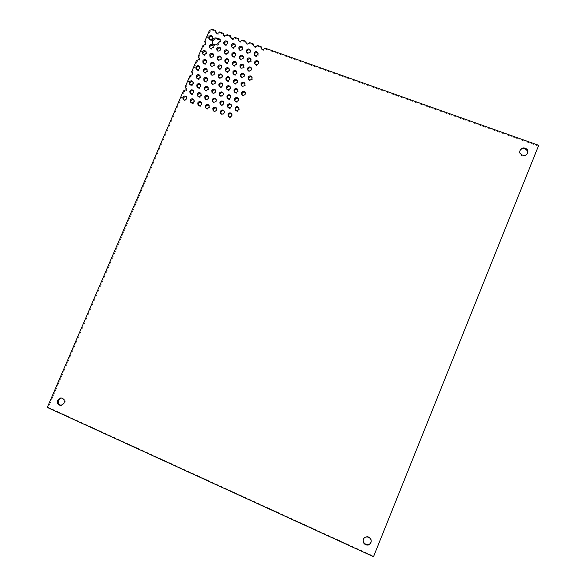 <?xml version="1.0" encoding="UTF-8"?>
<svg xmlns="http://www.w3.org/2000/svg" width="586" height="586" viewBox="0 0 586 586"><rect width="100%" height="100%" fill="white"/><g stroke="black" fill="none" stroke-linecap="round" stroke-linejoin="round"><path stroke-width="0.44" stroke-dasharray="2.93 2.2" d="M61.457 405.395L65.031 403.109C65.757 400.04 64.65 398.297 61.72 397.887L61.23 397.953M371.128 541.713L371.187 541.457C372.286 536.842 365.115 534.388 363.554 538.834L363.32 539.647M520.119 150.382L519.782 151.027C517.863 155.231 524.961 158.257 527.034 154.103L527.202 153.759M254.353 55.011L254.5 55.502C255.774 57.01 257.034 56.937 258.294 55.267L258.03 53.267M246.772 52.315L246.926 52.813C248.2 54.293 249.46 54.205 250.698 52.55L250.412 50.521M239.22 49.634L239.381 50.14C240.656 51.583 241.908 51.487 243.131 49.847L242.816 47.788M231.69 46.961L231.858 47.466C233.14 48.887 234.378 48.777 235.587 47.151L235.25 45.071M224.182 44.294L224.365 44.807C225.647 46.191 226.877 46.082 228.064 44.463L227.705 42.36M212.652 43.672L212.879 44.17C215.121 46.499 217.245 46.272 219.267 43.489L218.944 41.965M219.457 42.917L220.57 41.782L220.19 39.658M209.253 38.984L209.451 39.511C210.726 40.837 211.942 40.705 213.099 39.116L212.696 36.969M247.893 70.298L248.054 70.767C249.343 72.225 250.596 72.129 251.819 70.481L251.526 68.43M240.319 67.58L240.487 68.057C241.776 69.478 243.022 69.375 244.23 67.742L243.908 65.661M232.767 64.87L232.942 65.346C234.232 66.738 235.469 66.628 236.656 65.002L236.312 62.9M225.236 62.167L225.427 62.651C226.716 64.013 227.947 63.889 229.119 62.277L228.745 60.153M217.736 59.472L217.933 59.962C219.223 61.288 220.446 61.156 221.596 59.567L221.2 57.413M210.257 56.783L210.462 57.274C211.758 58.578 212.967 58.439 214.102 56.857L213.685 54.688M202.807 54.102L203.02 54.601C204.309 55.875 205.518 55.729 206.638 54.161L206.199 51.971M247.336 61.296L247.49 61.779C248.772 63.244 250.032 63.156 251.262 61.508L250.969 59.464M239.769 58.593L239.93 59.083C241.22 60.519 242.465 60.417 243.681 58.783L243.358 56.717M232.224 55.904L232.4 56.395C233.682 57.802 234.927 57.692 236.121 56.066L235.777 53.971M224.709 53.216L224.892 53.714C226.181 55.091 227.412 54.974 228.591 53.363L228.225 51.246M217.216 50.543L217.413 51.041C218.695 52.388 219.918 52.264 221.083 50.66L220.695 48.528M209.751 47.869L209.956 48.382C211.238 49.7 212.454 49.561 213.604 47.971L213.194 45.818M254.925 64.006L255.078 64.482C256.353 65.984 257.62 65.903 258.865 64.24L258.602 62.226M241.425 85.629L241.6 86.076C242.904 87.475 244.15 87.358 245.329 85.732L244.999 83.63M233.851 82.882L234.034 83.337C235.338 84.699 236.576 84.574 237.74 82.963L237.381 80.831M226.299 80.143L226.496 80.597C227.8 81.93 229.023 81.798 230.173 80.201L229.785 78.048M218.776 77.403L218.981 77.872C220.285 79.169 221.501 79.029 222.629 77.447L222.219 75.272M211.275 74.678L211.487 75.147C212.791 76.422 214 76.275 215.121 74.7L214.681 72.503M203.803 71.961L204.023 72.437C205.327 73.682 206.528 73.521 207.627 71.961L207.166 69.749M196.354 69.251L196.581 69.734C197.885 70.95 199.079 70.789 200.163 69.236L199.68 67.002M240.868 76.59L241.044 77.052C242.34 78.465 243.586 78.356 244.78 76.722L244.45 74.634M233.309 73.858L233.492 74.327C234.788 75.704 236.019 75.587 237.198 73.968L236.847 71.858M225.771 71.14L225.962 71.609C227.258 72.957 228.481 72.825 229.646 71.228L229.265 69.089M218.256 68.423L218.453 68.899C219.75 70.217 220.973 70.078 222.116 68.489L221.713 66.328M210.77 65.72L210.975 66.203C212.271 67.485 213.487 67.346 214.608 65.764L214.183 63.581M203.305 63.017L203.518 63.508C204.814 64.768 206.023 64.614 207.129 63.046L206.682 60.849M248.457 79.33L248.625 79.784C249.922 81.227 251.174 81.132 252.383 79.484L252.083 77.425M234.949 100.997L235.133 101.429C236.451 102.755 237.682 102.616 238.824 101.019L238.451 98.866M227.375 98.221L227.573 98.653C228.892 99.95 230.108 99.803 231.236 98.221L230.833 96.038M219.831 95.445L220.036 95.884C221.347 97.151 222.563 96.998 223.676 95.423L223.244 93.218M212.308 92.683L212.52 93.13C213.839 94.361 215.04 94.2 216.131 92.639L215.677 90.412M204.807 89.929L205.034 90.376C206.345 91.584 207.539 91.416 208.623 89.87L208.14 87.622M197.335 87.182L197.57 87.636C198.881 88.816 200.068 88.64 201.137 87.102L200.632 84.838M189.893 84.443L190.135 84.897C191.439 86.061 192.618 85.871 193.673 84.347L193.146 82.069M234.4 91.929L234.583 92.368C235.894 93.716 237.125 93.584 238.282 91.98L237.916 89.834M226.833 89.167L227.031 89.614C228.342 90.925 229.565 90.786 230.701 89.197L230.313 87.028M219.303 86.413L219.508 86.867C220.812 88.149 222.028 88.003 223.149 86.42L222.731 84.23M211.788 83.666L212.007 84.128C213.311 85.38 214.52 85.226 215.626 83.659L215.179 81.447M204.309 80.934L204.529 81.395C205.833 82.619 207.034 82.458 208.125 80.905L207.656 78.671M196.845 78.202L197.079 78.671C198.383 79.872 199.57 79.703 200.646 78.158L200.156 75.909M241.981 94.698L242.165 95.13C243.468 96.507 244.714 96.39 245.886 94.771L245.541 92.654M228.459 116.409L228.665 116.812C229.99 118.072 231.206 117.911 232.305 116.343L231.88 114.124M220.885 113.596L221.098 114.006C222.431 115.237 223.632 115.068 224.716 113.508L224.262 111.274M213.348 110.791L213.568 111.208C214.894 112.409 216.088 112.234 217.157 110.688L216.681 108.425M205.825 108L206.06 108.425C207.378 109.589 208.565 109.406 209.62 107.875L209.114 105.597M198.332 105.216L198.573 105.641C199.892 106.784 201.071 106.593 202.111 105.077L201.584 102.777M190.86 102.433L191.109 102.865C192.428 103.986 193.6 103.788 194.625 102.279L194.076 99.964M183.418 99.664L183.674 100.103C184.986 101.195 186.15 100.997 187.168 99.495L186.59 97.166M227.917 107.304L228.115 107.721C229.441 108.996 230.657 108.842 231.77 107.267L231.353 105.07M220.358 104.506L220.57 104.931C221.889 106.183 223.098 106.022 224.196 104.454L223.757 102.235M212.821 101.722L213.04 102.154C214.359 103.37 215.56 103.209 216.644 101.649L216.175 99.408M205.32 98.953L205.547 99.386C206.858 100.58 208.052 100.404 209.121 98.858L208.631 96.595M197.834 96.185L198.068 96.624C199.387 97.789 200.566 97.606 201.621 96.075L201.108 93.797M190.377 93.423L190.618 93.87C191.93 95.013 193.109 94.822 194.149 93.306L193.607 91.006M198.632 57.787L203.481 46.506L206.147 45.298L205.715 43.115M192.149 72.854L197.013 61.552L199.68 60.343L199.203 58.124M185.652 87.959L190.523 76.627L193.197 75.426L192.684 73.155M261.378 48.719L261.517 49.217C262.777 50.77 264.052 50.711 265.341 49.026L538.3 146.039L373.597 556.151L48.316 407.351L184.026 91.738L186.7 90.537L186.136 88.222M235.499 110.102L235.689 110.512C237.015 111.823 238.238 111.684 239.374 110.087L238.985 107.912M205.093 42.749L209.935 31.498L212.601 30.282L216.322 31.607M216.19 32.757L216.38 33.292C217.655 34.662 218.878 34.545 220.058 32.933L223.793 34.259M223.662 35.402L223.837 35.922C225.112 37.321 226.343 37.211 227.544 35.592L231.294 36.925M231.155 38.046L231.324 38.566C232.598 39.995 233.836 39.892 235.052 38.258L238.81 39.599M238.67 40.705L238.832 41.218C240.106 42.675 241.351 42.58 242.582 40.939L246.362 42.28M246.215 43.364L246.369 43.877C247.636 45.364 248.896 45.283 250.141 43.628L253.928 44.976M253.782 46.038L253.928 46.543C255.196 48.067 256.463 47.993 257.73 46.323L261.532 47.671M184.026 91.738L183.411 90.925M47.29 407.431L48.316 407.351M373.509 556.7L373.597 556.151M538.71 145.328L538.3 146.039M264.945 48.089L265.341 49.026M257.313 45.371L257.73 46.323M249.709 42.675L250.141 43.628M242.128 39.98L242.582 40.939M234.576 37.299L235.052 38.258M227.046 34.625L227.544 35.592M219.545 31.959L220.058 32.933M212.066 29.3L212.601 30.282M209.392 30.516L209.935 31.498M202.917 45.569L203.481 46.506M196.427 60.651L197.013 61.552M189.93 75.77L190.523 76.627M61.955 405.395L60.966 405.468M363.379 539.391L363.254 539.889M527.034 154.103L527.407 153.422M254.5 55.502L254.082 54.579M246.926 52.813L246.486 51.883M239.381 50.14L238.92 49.202M231.858 47.466L231.375 46.528M224.365 44.807L223.859 43.862M212.879 44.17L212.344 43.225M220.519 40.097L219.999 39.137M209.451 39.511L208.902 38.551M248.054 70.767L247.614 69.888M240.487 68.057L240.026 67.17M232.942 65.346L232.459 64.46M225.427 62.651L224.921 61.75M217.933 59.962L217.406 59.054M210.462 57.274L209.92 56.366M203.02 54.601L202.456 53.685M247.49 61.779L247.05 60.878M239.93 59.083L239.469 58.175M232.4 56.395L231.917 55.48M224.892 53.714L224.394 52.791M217.413 51.041L216.886 50.118M209.956 48.382L209.414 47.444M255.078 64.482L254.654 63.581M241.6 86.076L241.139 85.241M234.034 83.337L233.558 82.494M226.496 80.597L225.991 79.747M218.981 77.872L218.461 77.015M211.487 75.147L210.945 74.29M204.023 72.437L203.459 71.565M196.581 69.734L196.002 68.855M241.044 77.052L240.582 76.195M233.492 74.327L233.008 73.462M225.962 71.609L225.456 70.738M218.453 68.899L217.933 68.02M210.975 66.203L210.433 65.317M203.518 63.508L202.961 62.614M248.625 79.784L248.186 78.934M235.133 101.429L234.656 100.631M227.573 98.653L227.075 97.855M220.036 95.884L219.516 95.079M212.52 93.13L211.986 92.31M205.034 90.376L204.477 89.555M197.57 87.636L196.991 86.809M190.135 84.897L189.534 84.069M234.583 92.368L234.107 91.548M227.031 89.614L226.533 88.786M219.508 86.867L218.988 86.032M212.007 84.128L211.465 83.285M204.529 81.395L203.965 80.546M197.079 78.671L196.493 77.821M242.165 95.13L241.703 94.317M228.665 116.812L228.166 116.065M221.098 114.006L220.585 113.252M213.568 111.208L213.026 110.446M206.06 108.425L205.496 107.648M198.573 105.641L197.995 104.865M191.109 102.865L190.509 102.081M183.674 100.103L183.059 99.312M228.115 107.721L227.617 106.945M220.57 104.931L220.05 104.154M213.04 102.154L212.506 101.363M205.547 99.386L204.983 98.587M198.068 96.624L197.489 95.818M190.618 93.87L190.018 93.064M206.06 43.547L205.51 42.602M199.562 58.527L198.984 57.626M193.043 73.543L192.45 72.679M186.502 88.589L185.887 87.768M235.689 110.512L235.213 109.743M61.72 397.887L60.732 397.945M371.187 541.457L371.092 541.962M519.921 150.719L520.28 150.031M258.301 53.7L257.891 52.769M250.691 50.96L250.259 50.022M243.109 48.228L242.655 47.29M235.55 45.51L235.081 44.558M228.02 42.8L227.529 41.848M213.033 37.409L212.498 36.442M251.797 68.848L251.365 67.961M244.186 66.079L243.739 65.185M236.612 63.317L236.136 62.416M229.053 60.57L228.562 59.662M221.523 57.831L221.01 56.923M214.022 55.106L213.487 54.19M206.543 52.388L205.986 51.465M251.24 59.889L250.815 58.981M243.651 57.142L243.197 56.227M236.077 54.403L235.609 53.48M228.54 51.671L228.042 50.74M221.017 48.953L220.504 48.015M213.531 46.243L212.996 45.305M258.865 62.651L258.455 61.742M245.27 84.025L244.823 83.183M237.667 81.227L237.198 80.377M230.093 78.436L229.602 77.586M222.534 75.667L222.028 74.803M215.011 72.898L214.476 72.027M207.51 70.144L206.953 69.273M200.031 67.397L199.46 66.518M244.728 75.037L244.281 74.173M237.14 72.261L236.671 71.382M229.573 69.492L229.082 68.613M222.028 66.738L221.515 65.852M214.513 63.991L213.985 63.098M207.026 61.252L206.47 60.358M252.354 77.828L251.921 76.964M238.729 99.232L238.26 98.433M231.126 96.404L230.635 95.599M223.552 93.592L223.039 92.778M216 90.793L215.465 89.973M208.477 87.995L207.92 87.168M200.976 85.212L200.405 84.384M193.497 82.443L192.911 81.601M238.202 90.215L237.733 89.394M230.606 87.409L230.115 86.582M223.046 84.618L222.534 83.776M215.501 81.835L214.974 80.985M207.993 79.059L207.437 78.209M200.5 76.297L199.929 75.44M245.82 93.035L245.366 92.214M232.166 114.475L231.682 113.713M224.563 111.618L224.057 110.857M216.988 108.776L216.461 108.007M209.444 105.949L208.894 105.172M201.921 103.129L201.35 102.345M194.42 100.316L193.827 99.525M186.949 97.518L186.341 96.719M231.646 105.429L231.162 104.645M224.057 102.594L223.552 101.803M216.498 99.774L215.963 98.975M208.96 96.961L208.404 96.155M201.445 94.163L200.873 93.35M193.959 91.372L193.373 90.552M261.517 49.217L261.114 48.279M253.928 46.543L253.504 45.598M246.369 43.877L245.922 42.925M238.832 41.218L238.37 40.258M231.324 38.566L230.84 37.607M223.837 35.922L223.332 34.955M216.38 33.292L215.853 32.318M239.264 108.271L238.795 107.494"/><path stroke-width="0.88" d="M64.05 403.183L60.966 405.468C57.977 405.102 56.849 403.358 57.575 400.238L60.732 397.945C63.669 398.355 64.775 400.099 64.05 403.183M61.23 397.953L58.571 400.172C57.831 403 58.79 404.743 61.457 405.395M370.865 542.717C369.253 547.302 361.899 544.562 363.254 539.889L363.43 539.332C364.997 534.872 372.191 537.333 371.092 541.962L370.865 542.717M363.32 539.647C362.287 544.24 369.414 546.635 370.967 542.211L371.128 541.713M527.605 153.012L527.407 153.422C525.334 157.59 518.214 154.558 520.134 150.338L520.28 150.031C522.251 145.753 529.546 148.712 527.605 153.012M527.202 153.759L527.232 153.693C529.085 149.628 522.397 146.522 520.119 150.382M257.884 54.344C256.624 56.014 255.357 56.095 254.082 54.579L254.075 52.982C255.35 51.304 256.617 51.231 257.891 52.769L257.884 54.344M258.03 53.267C256.683 52.198 255.503 52.41 254.492 53.912L254.353 55.011M250.266 51.627C249.028 53.282 247.761 53.37 246.486 51.883L246.472 50.264C247.724 48.601 248.984 48.521 250.259 50.022L250.266 51.627M250.412 50.521C249.065 49.495 247.9 49.715 246.911 51.202L246.772 52.315M242.677 48.909C241.454 50.557 240.201 50.652 238.92 49.202L238.89 47.561C240.128 45.906 241.381 45.818 242.655 47.29L242.677 48.909M242.816 47.788C241.476 46.799 240.319 47.034 239.352 48.499L239.22 49.634M235.111 46.206C233.902 47.84 232.657 47.949 231.375 46.528L231.338 44.858C232.554 43.225 233.799 43.122 235.081 44.558L235.111 46.206M235.25 45.071C233.909 44.111 232.767 44.36 231.822 45.803L231.69 46.961M227.573 43.518C226.379 45.137 225.141 45.254 223.859 43.862L223.808 42.17C225.009 40.544 226.247 40.434 227.529 41.848L227.573 43.518M227.705 42.36C226.372 41.438 225.244 41.694 224.313 43.122L224.182 44.294M217.45 38.346L219.999 39.137L220.058 40.83L218.754 42.544C216.725 45.334 214.586 45.562 212.344 43.225L212.22 40.207C213.487 38.046 215.23 37.423 217.45 38.346L217.97 39.306C215.758 38.383 214.022 39.006 212.755 41.159L212.652 43.672M220.19 39.658L217.97 39.306M212.564 38.156C211.407 39.753 210.184 39.885 208.902 38.551L208.828 36.823C210 35.219 211.224 35.094 212.498 36.442L212.564 38.156M212.696 36.969C211.378 36.12 210.271 36.391 209.378 37.782L209.253 38.984M251.394 69.602C250.163 71.25 248.911 71.346 247.614 69.888L247.578 68.225C248.816 66.57 250.083 66.482 251.365 67.961L251.394 69.602M251.526 68.43C250.171 67.405 249.006 67.632 248.025 69.111L247.893 70.298M243.776 66.855C242.567 68.489 241.322 68.599 240.026 67.17L239.982 65.478C241.198 63.837 242.45 63.735 243.739 65.185L243.776 66.855M243.908 65.661C242.56 64.672 241.403 64.907 240.443 66.372L240.319 67.58M236.187 64.108C235.001 65.735 233.755 65.852 232.459 64.46L232.4 62.746C233.602 61.112 234.847 61.003 236.136 62.416L236.187 64.108M236.312 62.9C234.971 61.948 233.829 62.197 232.884 63.64L232.767 64.87M228.621 61.383C227.449 62.995 226.218 63.12 224.921 61.75L224.848 60.021C226.035 58.402 227.273 58.285 228.562 59.662L228.621 61.383M228.745 60.153C227.412 59.237 226.277 59.494 225.354 60.922L225.236 62.167M221.083 58.659C219.933 60.255 218.703 60.387 217.406 59.054L217.325 57.303C218.49 55.692 219.721 55.567 221.01 56.923L221.083 58.659M221.2 57.413C219.875 56.534 218.754 56.798 217.845 58.212L217.736 59.472M213.575 55.948C212.432 57.531 211.216 57.67 209.92 56.366L209.825 54.593C210.975 52.996 212.198 52.865 213.487 54.19L213.575 55.948M213.685 54.688C212.366 53.839 211.26 54.11 210.367 55.509L210.257 56.783M206.089 53.238C204.961 54.82 203.752 54.967 202.456 53.685L202.353 51.89C203.489 50.308 204.697 50.169 205.986 51.465L206.089 53.238M206.199 51.971C204.88 51.15 203.789 51.436 202.917 52.813L202.807 54.102M250.83 60.6C249.592 62.255 248.332 62.343 247.05 60.878L247.021 59.23C248.274 57.575 249.533 57.487 250.815 58.981L250.83 60.6M250.969 59.464C249.621 58.432 248.449 58.659 247.468 60.138L247.336 61.296M243.227 57.867C242.011 59.508 240.758 59.611 239.469 58.175L239.432 56.505C240.663 54.857 241.915 54.762 243.197 56.227L243.227 57.867M243.358 56.717C242.018 55.721 240.861 55.956 239.894 57.421L239.769 58.593M235.645 55.15C234.451 56.776 233.206 56.886 231.917 55.48L231.866 53.787C233.074 52.154 234.327 52.051 235.609 53.48L235.645 55.15M235.777 53.971C234.437 53.018 233.301 53.267 232.349 54.71L232.224 55.904M228.093 52.432C226.914 54.051 225.676 54.168 224.394 52.791L224.328 51.085C225.522 49.458 226.76 49.349 228.042 50.74L228.093 52.432M228.225 51.246C226.892 50.323 225.757 50.579 224.834 52.008L224.709 53.216M220.57 49.729C219.406 51.334 218.175 51.465 216.886 50.118L216.813 48.382C217.992 46.777 219.223 46.653 220.504 48.015L220.57 49.729M220.695 48.528C219.369 47.642 218.248 47.906 217.34 49.319L217.216 50.543M213.07 47.041C211.92 48.631 210.704 48.77 209.414 47.444L209.327 45.693C210.484 44.097 211.707 43.965 212.996 45.305L213.07 47.041M213.194 45.818C211.868 44.968 210.762 45.239 209.869 46.631L209.751 47.869M258.455 63.339C257.203 65.009 255.935 65.09 254.654 63.581L254.639 61.969C255.906 60.292 257.181 60.219 258.455 61.742L258.455 63.339M258.602 62.226C257.247 61.156 256.067 61.369 255.064 62.87L254.925 64.006M244.882 84.897C243.695 86.523 242.45 86.64 241.139 85.241L241.073 83.505C242.274 81.872 243.52 81.762 244.823 83.183L244.882 84.897M244.999 83.63C243.644 82.648 242.494 82.882 241.535 84.347L241.425 85.629M237.271 82.113C236.099 83.732 234.861 83.857 233.558 82.494L233.47 80.729C234.656 79.11 235.894 78.993 237.198 80.377L237.271 82.113M237.381 80.831C236.033 79.886 234.891 80.136 233.953 81.579L233.851 82.882M229.683 79.344C228.533 80.949 227.302 81.08 225.991 79.747L225.896 77.967C227.06 76.356 228.291 76.231 229.602 77.586L229.683 79.344M229.785 78.048C228.445 77.132 227.317 77.396 226.401 78.817L226.299 80.143M222.123 76.583C220.988 78.172 219.765 78.319 218.461 77.015L218.351 75.213C219.494 73.616 220.724 73.477 222.028 74.803L222.123 76.583M222.219 75.272C220.893 74.393 219.772 74.664 218.871 76.07L218.776 77.403M214.586 73.836C213.465 75.411 212.257 75.565 210.945 74.29L210.828 72.466C211.956 70.877 213.172 70.738 214.476 72.027L214.586 73.836M214.681 72.503C213.355 71.66 212.249 71.939 211.37 73.331L211.275 74.678M207.078 71.096C205.972 72.657 204.763 72.818 203.459 71.565L203.327 69.727C204.441 68.152 205.649 68.005 206.953 69.273L207.078 71.096M207.166 69.749C205.847 68.943 204.756 69.221 203.891 70.598L203.803 71.961M199.592 68.364C198.5 69.917 197.306 70.078 196.002 68.855L195.856 67.002C196.955 65.442 198.156 65.28 199.46 66.518L199.592 68.364M199.68 67.002C198.368 66.225 197.292 66.518 196.442 67.881L196.354 69.251M244.325 75.858C243.131 77.491 241.886 77.601 240.582 76.195L240.524 74.481C241.732 72.84 242.985 72.737 244.281 74.173L244.325 75.858M244.45 74.634C243.102 73.646 241.945 73.88 240.985 75.345L240.868 76.59M236.729 73.103C235.55 74.722 234.305 74.84 233.008 73.462L232.935 71.726C234.129 70.1 235.374 69.983 236.671 71.382L236.729 73.103M236.847 71.858C235.499 70.906 234.356 71.155 233.418 72.598L233.309 73.858M229.155 70.349C227.991 71.961 226.76 72.085 225.456 70.738L225.376 68.98C226.548 67.368 227.786 67.243 229.082 68.613L229.155 70.349M229.265 69.089C227.925 68.174 226.797 68.43 225.874 69.859L225.771 71.14M221.603 67.61C220.453 69.207 219.23 69.338 217.933 68.02L217.838 66.24C218.996 64.643 220.219 64.511 221.515 65.852L221.603 67.61M221.713 66.328C220.38 65.449 219.267 65.713 218.358 67.126L218.256 68.423M214.08 64.878C212.945 66.46 211.736 66.606 210.433 65.317L210.323 63.515C211.465 61.926 212.681 61.786 213.985 63.098L214.08 64.878M214.183 63.581C212.857 62.739 211.758 63.01 210.865 64.409L210.77 65.72M206.58 62.153C205.466 63.728 204.258 63.881 202.961 62.614L202.837 60.798C203.965 59.223 205.173 59.076 206.47 60.358L206.58 62.153M206.682 60.849C205.364 60.036 204.272 60.314 203.401 61.691L203.305 63.017M251.958 78.634C250.742 80.275 249.482 80.377 248.186 78.934L248.142 77.242C249.365 75.594 250.625 75.499 251.921 76.964L251.958 78.634M252.083 77.425C250.727 76.392 249.563 76.62 248.581 78.106L248.457 79.33M238.356 100.228C237.213 101.825 235.975 101.964 234.656 100.631L234.547 98.822C235.711 97.21 236.949 97.078 238.26 98.433L238.356 100.228M238.451 98.866C237.096 97.928 235.96 98.177 235.03 99.62L234.949 100.997M230.745 97.415C229.617 99.005 228.394 99.151 227.075 97.855L226.95 96.016C228.093 94.419 229.324 94.28 230.635 95.599L230.745 97.415M230.833 96.038C229.492 95.137 228.364 95.401 227.449 96.822L227.375 98.221M223.163 94.617C222.05 96.192 220.834 96.346 219.516 95.079L219.384 93.218C220.504 91.636 221.72 91.489 223.039 92.778L223.163 94.617M223.244 93.218C221.911 92.354 220.79 92.625 219.904 94.031L219.831 95.445M215.604 91.826C214.505 93.394 213.297 93.555 211.986 92.31L211.832 90.434C212.945 88.867 214.154 88.706 215.465 89.973L215.604 91.826M215.677 90.412C214.351 89.585 213.253 89.863 212.374 91.255L212.308 92.683M208.074 89.05C206.99 90.603 205.789 90.771 204.477 89.555L204.316 87.658C205.408 86.098 206.609 85.937 207.92 87.168L208.074 89.05M208.14 87.622C206.821 86.823 205.73 87.116 204.873 88.486L204.807 89.929M200.566 86.274C199.496 87.819 198.302 87.995 196.991 86.809L196.815 84.897C197.9 83.344 199.094 83.175 200.405 84.384L200.566 86.274M200.632 84.838C199.321 84.076 198.244 84.369 197.401 85.724L197.335 87.182M193.08 83.512C192.025 85.043 190.846 85.226 189.534 84.069L189.351 82.135C190.413 80.604 191.6 80.421 192.911 81.601L193.08 83.512M193.146 82.069C191.842 81.337 190.772 81.637 189.952 82.978L189.893 84.443M237.813 91.16C236.656 92.764 235.418 92.896 234.107 91.548L234.012 89.761C235.184 88.142 236.422 88.025 237.733 89.394L237.813 91.16M237.916 89.834C236.568 88.889 235.425 89.145 234.488 90.588L234.4 91.929M230.217 88.369C229.075 89.966 227.844 90.105 226.533 88.786L226.423 86.977C227.573 85.373 228.811 85.241 230.115 86.582L230.217 88.369M230.313 87.028C228.972 86.12 227.844 86.384 226.921 87.805L226.833 89.167M222.643 85.585C221.515 87.175 220.299 87.321 218.988 86.032L218.864 84.201C219.999 82.611 221.222 82.472 222.534 83.776L222.643 85.585M222.731 84.23C221.398 83.359 220.285 83.63 219.384 85.036L219.303 86.413M215.091 82.816C213.985 84.391 212.777 84.545 211.465 83.285L211.326 81.439C212.447 79.857 213.663 79.711 214.974 80.985L215.091 82.816M215.179 81.447C213.853 80.612 212.747 80.89 211.868 82.282L211.788 83.666M207.569 80.055C206.477 81.615 205.276 81.784 203.965 80.546L203.818 78.678C204.924 77.118 206.133 76.956 207.437 78.209L207.569 80.055M207.656 78.671C206.338 77.872 205.246 78.158 204.382 79.528L204.309 80.934M200.075 77.308C198.998 78.854 197.804 79.022 196.493 77.821L196.339 75.931C197.423 74.378 198.625 74.217 199.929 75.44L200.075 77.308M200.156 75.909C198.844 75.14 197.768 75.433 196.918 76.788L196.845 78.202M245.439 93.958C244.259 95.577 243.014 95.701 241.703 94.317L241.622 92.559C242.809 90.925 244.062 90.808 245.366 92.214L245.439 93.958M245.541 92.654C244.194 91.672 243.036 91.914 242.084 93.372L241.981 94.698M231.822 115.589C230.716 117.163 229.5 117.325 228.166 116.065L228.013 114.167C229.126 112.585 230.349 112.431 231.682 113.713L231.822 115.589M231.88 114.124C230.532 113.245 229.412 113.508 228.511 114.922L228.459 116.409M224.211 112.754C223.12 114.314 221.911 114.482 220.585 113.252L220.417 111.333C221.515 109.765 222.731 109.604 224.057 110.857L224.211 112.754M224.262 111.274C222.929 110.424 221.816 110.695 220.937 112.094L220.885 113.596M216.63 109.919C215.553 111.472 214.359 111.648 213.026 110.446L212.85 108.513C213.927 106.952 215.135 106.784 216.461 108.007L216.63 109.919M216.681 108.425C215.348 107.612 214.249 107.897 213.385 109.282L213.348 110.791M209.07 107.106C208.015 108.644 206.821 108.82 205.496 107.648L205.305 105.7C206.375 104.154 207.569 103.978 208.894 105.172L209.07 107.106M209.114 105.597C207.796 104.813 206.712 105.106 205.862 106.476L205.825 108M201.54 104.293C200.5 105.817 199.313 106.007 197.995 104.865L197.782 102.894C198.837 101.356 200.024 101.173 201.35 102.345L201.54 104.293M201.584 102.777C200.266 102.03 199.196 102.33 198.368 103.678L198.332 105.216M194.032 101.495C193.006 103.011 191.827 103.202 190.509 102.081L190.289 100.096C191.329 98.58 192.508 98.389 193.827 99.525L194.032 101.495M194.076 99.964C192.765 99.246 191.71 99.554 190.89 100.887L190.86 102.433M186.553 98.704C185.535 100.206 184.37 100.411 183.059 99.312L182.825 97.313C183.85 95.804 185.022 95.606 186.341 96.719L186.553 98.704M186.59 97.166C185.293 96.478 184.246 96.793 183.447 98.111L183.418 99.664M231.28 106.491C230.166 108.073 228.943 108.227 227.617 106.945L227.478 105.077C228.613 103.488 229.837 103.341 231.162 104.645L231.28 106.491M231.353 105.07C230.012 104.176 228.884 104.44 227.976 105.861L227.917 107.304M223.684 103.671C222.585 105.238 221.376 105.399 220.05 104.154L219.897 102.264C221.01 100.689 222.226 100.536 223.552 101.803L223.684 103.671M223.757 102.235C222.416 101.378 221.303 101.649 220.417 103.055L220.358 104.506M216.117 100.865C215.033 102.418 213.824 102.587 212.506 101.363L212.337 99.459C213.436 97.899 214.644 97.737 215.963 98.975L216.117 100.865M216.175 99.408C214.85 98.587 213.751 98.873 212.879 100.257L212.821 101.722M208.572 98.06C207.503 99.605 206.301 99.781 204.983 98.587L204.807 96.668C205.891 95.115 207.085 94.947 208.404 96.155L208.572 98.06M208.631 96.595C207.305 95.811 206.221 96.097 205.371 97.466L205.32 98.953M201.049 95.269C199.994 96.807 198.808 96.99 197.489 95.818L197.299 93.885C198.368 92.339 199.555 92.163 200.873 93.35L201.049 95.269M201.108 93.797C199.797 93.042 198.72 93.335 197.885 94.69L197.834 96.185M193.556 92.493C192.516 94.016 191.336 94.207 190.018 93.064L189.82 91.108C190.875 89.577 192.054 89.394 193.373 90.552L193.556 92.493M193.607 91.006C192.303 90.281 191.241 90.581 190.421 91.921L190.377 93.423M204.536 41.804L205.51 42.602L205.591 44.353L202.917 45.569L198.053 56.879L198.984 57.626L199.108 59.442L196.427 60.651L191.556 71.99L192.45 72.679L192.604 74.561L189.93 75.77L185.044 87.131L185.887 87.768L186.092 89.724L183.411 90.925L47.29 407.431L373.509 556.7L538.71 145.328L264.945 48.089C263.656 49.773 262.382 49.839 261.114 48.279L261.129 46.726L257.313 45.371C256.045 47.048 254.778 47.122 253.504 45.598L253.511 44.023L249.709 42.675C248.457 44.331 247.197 44.419 245.922 42.925L245.915 41.328L242.128 39.98C240.897 41.628 239.645 41.723 238.37 40.258L238.348 38.639L234.576 37.299C233.36 38.932 232.115 39.035 230.84 37.607L230.803 35.958L227.046 34.625C225.844 36.244 224.606 36.354 223.332 34.955L223.288 33.285L219.545 31.959C218.358 33.57 217.128 33.688 215.853 32.318L215.802 30.626L212.066 29.3L209.392 30.516L204.536 41.804L205.715 43.115M198.053 56.879L199.203 58.124M191.556 71.99L192.684 73.155M185.044 87.131L186.136 88.222M238.905 109.318C237.77 110.915 236.539 111.054 235.213 109.743L235.089 107.905C236.239 106.3 237.469 106.161 238.795 107.494L238.905 109.318M238.985 107.912C237.63 106.982 236.495 107.238 235.565 108.674L235.499 110.102M215.802 30.626L216.19 32.757M223.288 33.285L223.662 35.402M230.803 35.958L231.155 38.046M238.348 38.639L238.67 40.705M245.915 41.328L246.215 43.364M253.511 44.023L253.782 46.038M261.129 46.726L261.378 48.719"/></g></svg>
